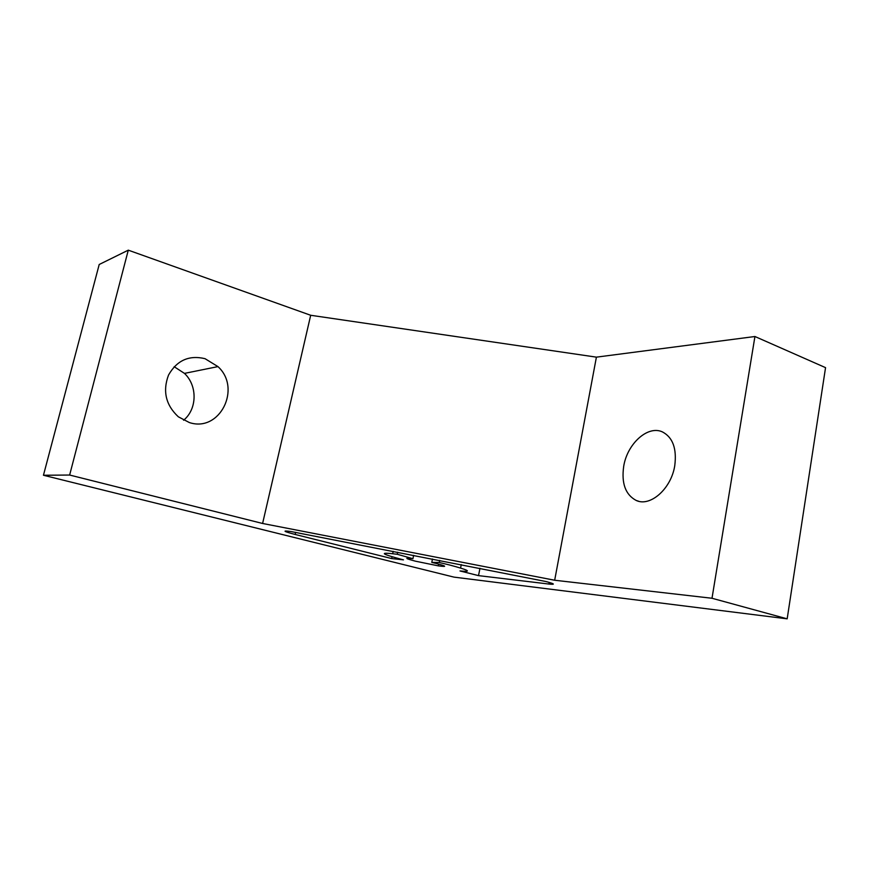 <?xml version="1.0" encoding="UTF-8"?>
<svg xmlns="http://www.w3.org/2000/svg" width="869" height="869" viewBox="0 0 869 869"><rect width="100%" height="100%" fill="white"/><g stroke="black" fill="none" stroke-linecap="round" stroke-linejoin="round"><path stroke-width="1.3" d="M674.768 465.632C671.27 488.726 650.284 507.138 636.249 500.479C625.484 494.787 621.302 483.381 623.703 466.273C627.233 443.896 647.633 425.104 662.308 431.85C672.758 437.248 676.918 448.513 674.768 465.632M189.366 422.551C219.824 432.719 241.897 388.269 217.956 366.609L205.03 358.68C189.073 354.889 176.907 360.353 168.521 375.06C162.503 391.159 165.783 405.084 178.341 416.805L189.366 422.551M183.598 420.238C197.22 409.169 197.621 385.695 184.456 373.388L174.158 366.696M436.303 563.481C446.699 566.284 447.372 567.066 438.313 565.86L415.415 561.178C404.889 558.387 404.052 557.561 412.927 558.702L397.242 554.27C378.167 551.88 380.242 553.749 403.466 559.853L391.658 558.561L295.156 534.457C283.272 531.328 281.86 530.351 290.909 531.524L545.993 581.535C554.694 583.892 555.66 584.728 548.915 584.044L478.515 575.626L459.994 570.955C472.617 572.171 469.064 570.162 449.349 564.926L439.279 562.493L431.784 562.395L436.303 563.481M432.48 558.995L431.784 562.395M461.265 564.6L460.581 568.011M554.672 580.242L712.004 598.263L787.173 618.837L453.998 577.125L43.45 475.256L69.639 475.039L262.601 523.475L554.672 580.242L596.406 357.148L754.933 336.509L712.004 598.263M754.933 336.509L825.55 367.641L787.173 618.837M43.45 475.256L99.207 264.491L128.286 250.163L310.689 315.273L596.406 357.148M310.689 315.273L262.601 523.475M128.286 250.163L69.639 475.039M479.981 568.25L478.515 575.626M439.714 560.407L439.279 562.493M413.633 555.324L412.927 558.702M397.676 552.206L397.242 554.27M393.19 551.337L392.701 553.651M392.038 556.768L391.658 558.561M549.219 582.415L548.915 584.044M295.634 532.328L295.156 534.457M638.758 501.283L636.249 500.479M184.456 373.388L217.956 366.609M438.671 564.1L438.313 565.86"/></g></svg>
